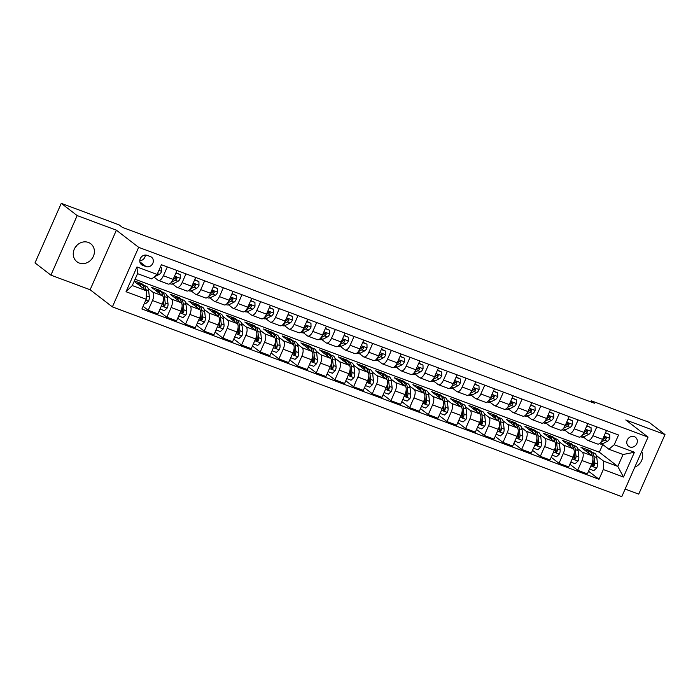<?xml version="1.0" encoding="UTF-8"?>
<svg xmlns="http://www.w3.org/2000/svg" width="700" height="700" viewBox="0 0 700 700"><rect width="100%" height="100%" fill="white"/><g stroke="black" fill="none" stroke-linecap="round" stroke-linejoin="round"><path stroke-width="1.05" d="M88.375 242.436A11.34 10.115 127.6 0 0 74.961 247.835A11.34 10.115 127.6 0 0 76.913 261.73A11.34 10.115 127.6 0 0 79.284 263.043A11.34 10.115 127.6 0 0 92.697 257.644A11.34 10.115 127.6 0 0 90.746 243.749A11.34 10.115 127.6 0 0 88.375 242.436M634.322 436.669A5.67 5.058 127.6 0 0 627.62 439.364A5.67 5.058 127.6 0 0 628.6 446.311A5.67 5.058 127.6 0 0 629.781 446.967A5.67 5.058 127.6 0 0 636.484 444.273A5.67 5.058 127.6 0 0 635.512 437.325A5.67 5.058 127.6 0 0 634.322 436.669M625.135 489.064L638.733 494.13L665 434.569L649.093 422.328L591.211 400.767L590.73 401.852M112.385 306.889L621.784 496.65L648.051 437.098L138.653 247.328L112.385 306.889L90.116 289.748L116.384 230.195L77.175 215.582L50.907 275.144L90.116 289.748M50.907 275.144L35 262.902L61.267 203.35L77.175 215.582M61.267 203.35L119.157 224.91L122.334 227.36L594.387 403.217L591.211 400.767M142.713 265.335L145.994 266.56A5.495 4.9 127.6 0 0 152.495 263.944A5.495 4.9 127.6 0 0 151.55 257.215A5.495 4.9 127.6 0 0 150.395 256.576L147.114 255.351A5.495 4.9 127.6 0 0 140.612 257.967A5.495 4.9 127.6 0 0 141.558 264.696A5.495 4.9 127.6 0 0 142.713 265.335L140.656 263.751M146.195 299.241L126.026 291.725L136.955 266.936L157.124 274.453L151.742 278.933L137.55 273.648L132.3 285.556L146.484 290.841L146.195 299.241L141.899 308.98L599.016 479.264L588.551 471.214M135.074 279.265L599.349 452.226L617.794 466.419L623.053 454.51L608.86 449.225L614.241 444.736L618.538 434.998L161.42 264.714L157.124 274.453M614.241 444.736L634.41 452.252L623.472 477.041L603.312 469.525L599.016 479.264M665 434.569L625.782 419.965L648.051 437.098M116.384 230.195L138.653 247.328M75.022 247.73A11.34 10.115 127.6 0 0 76.729 245.507M608.86 449.225L602.035 443.975M596.794 426.904L592.9 435.724A7.087 3.098 110.4 0 1 587.878 440.414A7.087 3.098 110.4 0 1 587.51 440.213L583.363 437.019M578.121 419.947L574.227 428.767A7.087 3.098 110.4 0 1 569.205 433.457A7.087 3.098 110.4 0 1 568.837 433.256L564.69 430.062M559.449 412.991L555.555 421.811A7.087 3.098 110.4 0 1 550.532 426.501A7.087 3.098 110.4 0 1 550.165 426.3L546.017 423.106M540.767 406.035L536.883 414.855A7.087 3.098 110.4 0 1 531.86 419.545A7.087 3.098 110.4 0 1 531.492 419.344L527.345 416.15M522.095 399.079L518.201 407.899A7.087 3.098 110.4 0 1 513.188 412.589A7.087 3.098 110.4 0 1 512.82 412.387L508.673 409.194M503.423 392.123L499.529 400.942A7.087 3.098 110.4 0 1 494.515 405.632A7.087 3.098 110.4 0 1 494.148 405.431L490 402.238M484.75 385.166L480.856 393.986A7.087 3.098 110.4 0 1 475.843 398.676A7.087 3.098 110.4 0 1 475.475 398.475L471.327 395.281M466.077 378.21L462.184 387.03A7.087 3.098 110.4 0 1 457.17 391.72A7.087 3.098 110.4 0 1 456.802 391.519L452.655 388.325M447.405 371.254L443.511 380.074A7.087 3.098 110.4 0 1 438.498 384.764A7.087 3.098 110.4 0 1 438.13 384.562L433.983 381.369M428.733 364.297L424.839 373.118A7.087 3.098 110.4 0 1 419.825 377.808A7.087 3.098 110.4 0 1 419.457 377.606L415.31 374.412M410.06 357.341L406.166 366.161A7.087 3.098 110.4 0 1 401.144 370.851A7.087 3.098 110.4 0 1 400.785 370.65L396.637 367.456M391.387 350.385L387.494 359.205A7.087 3.098 110.4 0 1 382.471 363.895A7.087 3.098 110.4 0 1 382.113 363.694L377.956 360.5M372.715 343.429L368.821 352.249A7.087 3.098 110.4 0 1 363.799 356.939A7.087 3.098 110.4 0 1 363.44 356.738L359.284 353.544M354.043 336.473L350.149 345.293A7.087 3.098 110.4 0 1 345.126 349.983A7.087 3.098 110.4 0 1 344.767 349.781L340.611 346.588M335.37 329.516L331.476 338.336A7.087 3.098 110.4 0 1 326.454 343.026A7.087 3.098 110.4 0 1 326.086 342.825L321.939 339.631M316.697 322.56L312.804 331.38A7.087 3.098 110.4 0 1 307.781 336.07A7.087 3.098 110.4 0 1 307.414 335.869L303.266 332.675M298.025 315.604L294.131 324.424A7.087 3.098 110.4 0 1 289.109 329.114A7.087 3.098 110.4 0 1 288.741 328.912L284.594 325.719M279.352 308.648L275.459 317.467A7.087 3.098 110.4 0 1 270.436 322.158A7.087 3.098 110.4 0 1 270.069 321.956L265.921 318.762M260.671 301.691L256.786 310.511A7.087 3.098 110.4 0 1 251.764 315.201A7.087 3.098 110.4 0 1 251.396 315L247.249 311.806M241.999 294.735L238.105 303.555A7.087 3.098 110.4 0 1 233.091 308.245A7.087 3.098 110.4 0 1 232.724 308.044L228.576 304.85M223.326 287.779L219.433 296.599A7.087 3.098 110.4 0 1 214.419 301.289A7.087 3.098 110.4 0 1 214.051 301.088L209.904 297.894M204.654 280.822L200.76 289.642A7.087 3.098 110.4 0 1 195.746 294.332A7.087 3.098 110.4 0 1 195.379 294.131L191.231 290.938M185.981 273.866L182.088 282.686A7.087 3.098 110.4 0 1 177.074 287.376A7.087 3.098 110.4 0 1 176.706 287.175L172.559 283.981M167.309 266.91L163.415 275.73A7.087 3.098 110.4 0 1 158.401 280.42A7.087 3.098 110.4 0 1 158.034 280.219L153.965 277.086M599.349 452.226L602.744 444.517M134.155 281.348L146.484 290.841M134.356 280.892L141.776 283.658L144.034 285.399M148.207 288.61L152.775 292.127A7.087 3.098 110.4 0 1 152.486 300.519L148.19 310.257L143.071 306.32M160.107 291.384L160.449 290.614L151.48 287.271L162.487 295.741A7.087 3.098 110.4 0 1 162.19 304.141L157.903 313.88L148.19 310.257M160.449 290.614L162.706 292.355M166.889 295.566L171.456 299.084A7.087 3.098 110.4 0 1 171.159 307.475L166.862 317.214L159.066 311.22M178.78 298.34L179.121 297.57L170.153 294.227L181.16 302.697A7.087 3.098 110.4 0 1 180.871 311.098L176.575 320.836L166.862 317.214M179.121 297.57L181.379 299.311M185.561 302.523L190.129 306.04A7.087 3.098 110.4 0 1 189.831 314.431L185.535 324.17L177.748 318.176M197.452 305.296L197.794 304.526L188.834 301.184L199.832 309.654A7.087 3.098 110.4 0 1 199.544 318.054L195.248 327.793L185.535 324.17M197.794 304.526L200.051 306.267M204.234 309.479L208.801 312.996A7.087 3.098 110.4 0 1 208.504 321.387L204.207 331.126L196.42 325.132M216.125 312.252L216.466 311.483L207.506 308.14L218.505 316.61A7.087 3.098 110.4 0 1 218.216 325.01L213.92 334.749L204.207 331.126M216.466 311.483L218.724 313.224M222.906 316.435L227.474 319.953A7.087 3.098 110.4 0 1 227.176 328.344L222.88 338.082L215.093 332.089M234.797 319.209L235.139 318.439L226.179 315.096L237.178 323.566A7.087 3.098 110.4 0 1 236.889 331.966L232.593 341.705L222.88 338.082M235.139 318.439L237.405 320.18M241.579 323.391L246.146 326.909A7.087 3.098 110.4 0 1 245.849 335.3L241.553 345.039L233.765 339.045M253.47 326.165L253.811 325.395L244.851 322.053L255.85 330.523A7.087 3.098 110.4 0 1 255.561 338.922L251.265 348.661L241.553 345.039M253.811 325.395L256.078 327.136M260.251 330.348L264.819 333.865A7.087 3.098 110.4 0 1 264.521 342.256L260.225 351.995L252.438 346.001M272.142 333.121L272.484 332.351L263.524 329.009L274.531 337.479A7.087 3.098 110.4 0 1 274.234 345.879L269.938 355.618L260.225 351.995M272.484 332.351L274.75 334.092M278.924 337.304L283.491 340.821A7.087 3.098 110.4 0 1 283.194 349.213L278.898 358.951L271.11 352.957M290.815 340.078L291.156 339.308L282.196 335.965L293.204 344.435A7.087 3.098 110.4 0 1 292.906 352.835L288.61 362.574L278.898 358.951M291.156 339.308L293.422 341.049M297.596 344.26L302.164 347.777A7.087 3.098 110.4 0 1 301.866 356.169L297.57 365.908L289.783 359.914M309.488 347.034L309.829 346.264L300.869 342.921L311.876 351.391A7.087 3.098 110.4 0 1 311.579 359.791L307.283 369.53L297.57 365.908M309.829 346.264L312.095 348.005M316.269 351.216L320.836 354.734A7.087 3.098 110.4 0 1 320.539 363.125L316.243 372.864L308.455 366.87M328.16 353.99L328.501 353.22L319.541 349.877L330.549 358.348A7.087 3.098 110.4 0 1 330.251 366.748L325.955 376.486L316.243 372.864M328.501 353.22L330.767 354.961M334.941 358.172L339.509 361.69A7.087 3.098 110.4 0 1 339.211 370.081L334.924 379.82L327.127 373.826M346.841 360.946L347.174 360.176L338.214 356.834L349.221 365.304A7.087 3.098 110.4 0 1 348.924 373.704L344.627 383.442L334.924 379.82M347.174 360.176L349.44 361.918M353.614 365.129L358.181 368.646A7.087 3.098 110.4 0 1 357.884 377.037L353.596 386.776L345.8 380.783M365.514 367.902L365.846 367.132L356.886 363.79L367.894 372.26A7.087 3.098 110.4 0 1 367.596 380.66L363.3 390.399L353.596 386.776M365.846 367.132L368.113 368.874M372.286 372.085L376.854 375.602A7.087 3.098 110.4 0 1 376.565 383.994L372.269 393.733L364.473 387.739M384.186 374.859L384.527 374.089L375.559 370.746L386.566 379.216A7.087 3.098 110.4 0 1 386.269 387.616L381.973 397.355L372.269 393.733M384.527 374.089L386.785 375.83M390.959 379.041L395.526 382.559A7.087 3.098 110.4 0 1 395.238 390.95L390.941 400.689L383.145 394.695M402.859 381.815L403.2 381.045L394.231 377.703L405.239 386.172A7.087 3.098 110.4 0 1 404.941 394.572L400.645 404.311L390.941 400.689M403.2 381.045L405.457 382.786M409.631 385.998L414.199 389.515A7.087 3.098 110.4 0 1 413.91 397.906L409.614 407.645L401.817 401.651M421.531 388.771L421.873 388.001L412.904 384.659L423.911 393.129A7.087 3.098 110.4 0 1 423.614 401.529L419.317 411.267L409.614 407.645M421.873 388.001L424.13 389.743M428.304 392.954L432.871 396.471A7.087 3.098 110.4 0 1 432.582 404.863L428.286 414.601L420.49 408.608M440.204 395.727L440.545 394.957L431.576 391.615L442.584 400.085A7.087 3.098 110.4 0 1 442.286 408.485L437.999 418.224L428.286 414.601M440.545 394.957L442.803 396.699M446.985 399.91L451.552 403.428A7.087 3.098 110.4 0 1 451.255 411.819L446.959 421.558L439.162 415.564M458.876 402.684L459.218 401.914L450.249 398.571L461.256 407.041A7.087 3.098 110.4 0 1 460.959 415.441L456.671 425.18L446.959 421.558M459.218 401.914L461.475 403.655M465.657 406.866L470.225 410.384A7.087 3.098 110.4 0 1 469.927 418.775L465.631 428.514L457.844 422.52M477.549 409.64L477.89 408.87L468.93 405.527L479.929 413.998A7.087 3.098 110.4 0 1 479.64 422.398L475.344 432.136L465.631 428.514M477.89 408.87L480.148 410.611M484.33 413.822L488.898 417.34A7.087 3.098 110.4 0 1 488.6 425.731L484.304 435.47L476.516 429.476M496.221 416.596L496.562 415.826L487.602 412.484L498.601 420.954A7.087 3.098 110.4 0 1 498.312 429.354L494.016 439.092L484.304 435.47M496.562 415.826L498.82 417.567M503.002 420.779L507.57 424.296A7.087 3.098 110.4 0 1 507.273 432.688L502.976 442.426L495.189 436.433M514.894 423.553L515.235 422.783L506.275 419.44L517.274 427.91A7.087 3.098 110.4 0 1 516.985 436.31L512.689 446.049L502.976 442.426M515.235 422.783L517.492 424.524M521.675 427.735L526.242 431.252A7.087 3.098 110.4 0 1 525.945 439.644L521.649 449.383L513.861 443.389M533.566 430.509L533.907 429.739L524.947 426.396L535.946 434.866A7.087 3.098 110.4 0 1 535.657 443.266L531.361 453.005L521.649 449.383M533.907 429.739L536.174 431.48M540.347 434.691L544.915 438.209A7.087 3.098 110.4 0 1 544.617 446.6L540.321 456.339L532.534 450.345M552.239 437.465L552.58 436.695L543.62 433.352L554.628 441.822A7.087 3.098 110.4 0 1 554.33 450.222L550.034 459.961L540.321 456.339M552.58 436.695L554.846 438.436M559.02 441.648L563.587 445.165A7.087 3.098 110.4 0 1 563.29 453.556L558.994 463.295L551.206 457.301M570.911 444.421L571.253 443.651L562.293 440.309L573.3 448.779A7.087 3.098 110.4 0 1 573.003 457.179L568.706 466.918L558.994 463.295M571.253 443.651L573.519 445.392M577.692 448.604L582.26 452.121A7.087 3.098 110.4 0 1 581.962 460.512L577.666 470.251L569.879 464.258M589.584 451.377L589.925 450.608L580.965 447.265L591.972 455.735A7.087 3.098 110.4 0 1 591.675 464.135L587.379 473.874L577.666 470.251M589.925 450.608L592.191 452.349M596.365 455.56L603.601 461.134L617.794 466.419L623.472 477.041M141.435 284.428L141.776 283.658M177.021 270.524L173.127 279.352A7.087 3.098 110.4 0 1 168.105 284.034L158.401 280.42M195.694 277.48L191.8 286.309A7.087 3.098 110.4 0 1 186.778 290.99L177.074 287.376M214.366 284.436L210.472 293.265A7.087 3.098 110.4 0 1 205.45 297.946L195.746 294.332M233.039 291.392L229.145 300.221A7.087 3.098 110.4 0 1 224.131 304.902L214.419 301.289M251.711 298.349L247.818 307.178A7.087 3.098 110.4 0 1 242.804 311.859L233.091 308.245M270.384 305.305L266.49 314.134A7.087 3.098 110.4 0 1 261.476 318.815L251.764 315.201M289.056 312.261L285.162 321.09A7.087 3.098 110.4 0 1 280.149 325.771L270.436 322.158M307.729 319.217L303.835 328.046A7.087 3.098 110.4 0 1 298.821 332.727L289.109 329.114M326.401 326.174L322.507 335.002A7.087 3.098 110.4 0 1 317.494 339.684L307.781 336.07M345.074 333.13L341.189 341.959A7.087 3.098 110.4 0 1 336.166 346.64L326.454 343.026M363.755 340.086L359.861 348.915A7.087 3.098 110.4 0 1 354.839 353.596L345.126 349.983M382.428 347.043L378.534 355.871A7.087 3.098 110.4 0 1 373.511 360.553L363.799 356.939M401.1 353.999L397.206 362.828A7.087 3.098 110.4 0 1 392.184 367.509L382.471 363.895M419.773 360.955L415.879 369.784A7.087 3.098 110.4 0 1 410.856 374.465L401.144 370.851M438.445 367.911L434.551 376.74A7.087 3.098 110.4 0 1 429.529 381.421L419.825 377.808M457.117 374.868L453.224 383.696A7.087 3.098 110.4 0 1 448.201 388.377L438.498 384.764M475.79 381.824L471.896 390.652A7.087 3.098 110.4 0 1 466.874 395.334L457.17 391.72M494.463 388.78L490.569 397.609A7.087 3.098 110.4 0 1 485.546 402.29L475.843 398.676M513.135 395.736L509.241 404.565A7.087 3.098 110.4 0 1 504.219 409.246L494.515 405.632M531.808 402.692L527.914 411.521A7.087 3.098 110.4 0 1 522.9 416.203L513.188 412.589M550.48 409.649L546.586 418.477A7.087 3.098 110.4 0 1 541.572 423.159L531.86 419.545M569.153 416.605L565.259 425.434A7.087 3.098 110.4 0 1 560.245 430.115L550.532 426.501M587.825 423.561L583.931 432.39A7.087 3.098 110.4 0 1 578.918 437.071L569.205 433.457M603.312 469.525L603.601 461.134M606.497 430.517L602.604 439.346A7.087 3.098 110.4 0 1 597.59 444.027L587.878 440.414M137.55 273.648L136.955 266.936M132.3 285.556L126.026 291.725M634.41 452.252L623.053 454.51M139.79 260.724A5.495 4.9 127.6 0 0 145.373 255.062M627.655 439.311A5.67 5.058 127.6 0 0 628.504 438.2M634.804 467.127A11.34 10.115 127.6 0 0 641.725 451.43M160.326 267.19L161.56 267.654L161.639 271.425A4.699 2.047 110.4 0 1 159.338 274.33L154.831 276.64A13.554 5.924 110.4 0 1 154.131 276.946M161.56 267.654L160.449 266.91M144.428 303.249L145.661 303.704L148.575 301.044A4.699 2.047 -69.6 0 0 149.345 296.975L148.654 290.658A13.554 5.924 -69.6 0 0 146.178 286.195L143.334 285.136A13.554 5.924 -69.6 0 0 142.38 284.97M140.963 286.598A13.554 5.924 -69.6 0 0 138.705 283.412A13.554 5.924 -69.6 0 0 136.798 283.386M145.906 290.395L145.819 289.599A13.554 5.924 -69.6 0 0 143.334 285.136M138.705 283.412L141.54 284.471A13.554 5.924 110.4 0 1 144.025 288.934L144.025 288.951M146.213 298.629A4.699 2.047 -69.6 0 0 146.51 295.916L146.361 294.534M175.928 273L180.232 274.61L180.311 278.381A4.699 2.047 110.4 0 1 178.01 281.286L173.504 283.596A13.554 5.924 110.4 0 1 170.643 283.955L169.907 283.675M180.232 274.61L176.05 272.72M171.535 282.091L175.175 280.227A4.699 2.047 -69.6 0 0 176.855 278.469L176.365 277.2L175.07 277.804A4.699 2.047 110.4 0 1 173.381 279.554L172.926 279.79M176.855 278.469L175.945 277.769A2.389 1.041 110.4 0 1 175.49 278.127L174.44 278.67M194.6 279.956L198.905 281.566L198.984 285.338A4.699 2.047 110.4 0 1 196.683 288.243L192.185 290.553A13.554 5.924 110.4 0 1 189.324 290.911L188.58 290.631M198.905 281.566L194.722 279.676M190.207 289.047L193.847 287.184A4.699 2.047 -69.6 0 0 195.536 285.425L195.037 284.156L193.742 284.76A4.699 2.047 110.4 0 1 192.054 286.51L191.599 286.746M195.536 285.425L194.617 284.725A2.389 1.041 110.4 0 1 194.162 285.084L193.112 285.626M213.273 286.912L217.577 288.523L217.656 292.294A4.699 2.047 110.4 0 1 215.355 295.199L210.857 297.509A13.554 5.924 110.4 0 1 207.996 297.868L207.252 297.588M217.577 288.523L213.395 286.632M208.88 296.004L212.52 294.14A4.699 2.047 -69.6 0 0 214.209 292.381L213.71 291.113L212.415 291.716A4.699 2.047 110.4 0 1 210.726 293.466L210.271 293.703M214.209 292.381L213.29 291.681A2.389 1.041 110.4 0 1 212.835 292.04L211.785 292.582M160.029 309.059L164.334 310.66L167.248 308A4.699 2.047 -69.6 0 0 168.026 303.931L167.326 297.614A13.554 5.924 -69.6 0 0 164.85 293.151L162.006 292.092A13.554 5.924 -69.6 0 0 161.053 291.926M159.635 293.554A13.554 5.924 -69.6 0 0 157.377 290.369A13.554 5.924 -69.6 0 0 155.47 290.342M163.24 300.834L163.389 302.199A4.699 2.047 110.4 0 1 163.065 305.007L163.713 306.39L164.859 305.672A4.699 2.047 -69.6 0 0 165.183 302.873L164.491 296.555A13.554 5.924 -69.6 0 0 162.006 292.092M157.377 290.369L160.221 291.428A13.554 5.924 110.4 0 1 162.697 295.89L162.697 295.942M163.433 299.477L163.957 304.273A2.389 1.041 110.4 0 1 163.949 304.973L164.859 305.672M178.701 316.015L183.006 317.616L185.92 314.956A4.699 2.047 -69.6 0 0 186.699 310.887L185.999 304.57A13.554 5.924 -69.6 0 0 183.523 300.108L180.679 299.049A13.554 5.924 -69.6 0 0 179.725 298.882M178.308 300.51A13.554 5.924 -69.6 0 0 176.05 297.325A13.554 5.924 -69.6 0 0 174.143 297.299M181.912 307.79L182.061 309.155A4.699 2.047 110.4 0 1 181.737 311.964L182.385 313.346L183.531 312.629A4.699 2.047 -69.6 0 0 183.855 309.829L183.164 303.511A13.554 5.924 -69.6 0 0 180.679 299.049M176.05 297.325L178.894 298.384A13.554 5.924 110.4 0 1 181.37 302.846L181.37 302.899M182.105 306.434L182.63 311.229A2.389 1.041 110.4 0 1 182.621 311.929L183.531 312.629M197.374 322.971L201.679 324.572L204.593 321.912A4.699 2.047 -69.6 0 0 205.371 317.844L204.671 311.526A13.554 5.924 -69.6 0 0 202.195 307.064L199.36 306.005A13.554 5.924 -69.6 0 0 198.398 305.839M196.989 307.466A13.554 5.924 -69.6 0 0 194.722 304.281A13.554 5.924 -69.6 0 0 192.815 304.255M200.585 314.746L200.734 316.111A4.699 2.047 110.4 0 1 200.419 318.92L201.058 320.303L202.204 319.585A4.699 2.047 -69.6 0 0 202.528 316.785L201.836 310.467A13.554 5.924 -69.6 0 0 199.36 306.005M194.722 304.281L197.566 305.34A13.554 5.924 110.4 0 1 200.043 309.803L200.051 309.855M200.778 313.39L201.303 318.185A2.389 1.041 110.4 0 1 201.294 318.885L202.204 319.585M231.945 293.869L236.25 295.479L236.329 299.25A4.699 2.047 110.4 0 1 234.027 302.155L229.53 304.465A13.554 5.924 110.4 0 1 226.669 304.824L225.925 304.544M236.25 295.479L232.068 293.589M227.553 302.96L231.193 301.096A4.699 2.047 -69.6 0 0 232.881 299.338L232.382 298.069L231.088 298.672A4.699 2.047 110.4 0 1 229.399 300.422L228.944 300.659M232.881 299.338L231.963 298.637A2.389 1.041 110.4 0 1 231.507 298.996L230.457 299.539M216.046 329.928L220.351 331.529L223.265 328.869A4.699 2.047 -69.6 0 0 224.044 324.8L223.344 318.483A13.554 5.924 -69.6 0 0 220.867 314.02L218.032 312.961A13.554 5.924 -69.6 0 0 217.07 312.795M215.661 314.422A13.554 5.924 -69.6 0 0 213.395 311.238A13.554 5.924 -69.6 0 0 211.487 311.211M219.258 321.703L219.406 323.067A4.699 2.047 110.4 0 1 219.091 325.876L219.73 327.259L220.876 326.541A4.699 2.047 -69.6 0 0 221.2 323.741L220.509 317.424A13.554 5.924 -69.6 0 0 218.032 312.961M213.395 311.238L216.239 312.296A13.554 5.924 110.4 0 1 218.715 316.759L218.724 316.811M219.45 320.346L219.975 325.141A2.389 1.041 110.4 0 1 219.966 325.841L220.876 326.541M250.618 300.825L254.931 302.435L255.001 306.206A4.699 2.047 110.4 0 1 252.7 309.111L248.203 311.421A13.554 5.924 110.4 0 1 245.341 311.78L244.598 311.5M254.931 302.435L250.74 300.545M246.225 309.916L249.865 308.053A4.699 2.047 -69.6 0 0 251.554 306.294L251.055 305.025L249.76 305.629A4.699 2.047 110.4 0 1 248.071 307.379L247.616 307.615M251.554 306.294L250.635 305.594A2.389 1.041 110.4 0 1 250.18 305.953L249.13 306.495M269.29 307.781L273.604 309.391L273.674 313.162A4.699 2.047 110.4 0 1 271.373 316.067L266.875 318.377A13.554 5.924 110.4 0 1 264.014 318.736L263.27 318.456M273.604 309.391L269.421 307.501M264.898 316.873L268.537 315.009A4.699 2.047 -69.6 0 0 270.226 313.25L269.727 311.981L268.433 312.585A4.699 2.047 110.4 0 1 266.744 314.335L266.289 314.571M270.226 313.25L269.308 312.55A2.389 1.041 110.4 0 1 268.852 312.909L267.803 313.451M287.963 314.738L292.276 316.348L292.346 320.119A4.699 2.047 110.4 0 1 290.045 323.024L285.547 325.334A13.554 5.924 110.4 0 1 282.686 325.692L281.942 325.412M292.276 316.348L288.094 314.457M283.57 323.829L287.21 321.965A4.699 2.047 -69.6 0 0 288.899 320.206L288.4 318.938L287.105 319.541A4.699 2.047 110.4 0 1 285.416 321.291L284.961 321.527M288.899 320.206L287.98 319.506A2.389 1.041 110.4 0 1 287.525 319.865L286.475 320.408M306.635 321.694L310.949 323.304L311.019 327.075A4.699 2.047 110.4 0 1 308.717 329.98L304.22 332.29A13.554 5.924 110.4 0 1 301.359 332.649L300.615 332.369M310.949 323.304L306.766 321.414M302.243 330.785L305.882 328.921A4.699 2.047 -69.6 0 0 307.571 327.162L307.081 325.894L305.777 326.498A4.699 2.047 110.4 0 1 304.089 328.248L303.634 328.484M307.571 327.162L306.652 326.463A2.389 1.041 110.4 0 1 306.197 326.821L305.148 327.364M325.316 328.65L329.621 330.26L329.691 334.031A4.699 2.047 110.4 0 1 327.399 336.936L322.892 339.246A13.554 5.924 110.4 0 1 320.031 339.605L319.287 339.325M329.621 330.26L325.439 328.37M320.915 337.741L324.555 335.877A4.699 2.047 -69.6 0 0 326.244 334.119L325.754 332.85L324.45 333.454A4.699 2.047 110.4 0 1 322.761 335.204L322.306 335.44M326.244 334.119L325.325 333.419A2.389 1.041 110.4 0 1 324.87 333.777L323.82 334.32M234.719 336.884L239.024 338.485L241.938 335.825A4.699 2.047 -69.6 0 0 242.716 331.756L242.016 325.439A13.554 5.924 -69.6 0 0 239.54 320.976L236.705 319.918A13.554 5.924 -69.6 0 0 235.743 319.751M234.334 321.379A13.554 5.924 -69.6 0 0 232.068 318.194A13.554 5.924 -69.6 0 0 230.16 318.168M237.93 328.659L238.088 330.024A4.699 2.047 110.4 0 1 237.764 332.832L238.402 334.215L239.557 333.498A4.699 2.047 -69.6 0 0 239.873 330.697L239.181 324.38A13.554 5.924 -69.6 0 0 236.705 319.918M232.068 318.194L234.911 319.252A13.554 5.924 110.4 0 1 237.388 323.715L237.396 323.767M238.123 327.303L238.648 332.098A2.389 1.041 110.4 0 1 238.639 332.797L239.557 333.498M253.391 343.84L257.696 345.441L260.61 342.781A4.699 2.047 -69.6 0 0 261.389 338.713L260.689 332.395A13.554 5.924 -69.6 0 0 258.213 327.933L255.377 326.874A13.554 5.924 -69.6 0 0 254.415 326.707M253.006 328.335A13.554 5.924 -69.6 0 0 250.74 325.15A13.554 5.924 -69.6 0 0 248.832 325.124M256.602 335.615L256.76 336.98A4.699 2.047 110.4 0 1 256.436 339.789L257.075 341.171L258.23 340.454A4.699 2.047 -69.6 0 0 258.545 337.654L257.854 331.336A13.554 5.924 -69.6 0 0 255.377 326.874M250.74 325.15L253.584 326.209A13.554 5.924 110.4 0 1 256.06 330.671L256.069 330.724M256.795 334.259L257.32 339.054A2.389 1.041 110.4 0 1 257.311 339.754L258.23 340.454M272.064 350.796L276.369 352.398L279.283 349.738A4.699 2.047 -69.6 0 0 280.061 345.669L279.361 339.351A13.554 5.924 -69.6 0 0 276.885 334.889L274.05 333.83A13.554 5.924 -69.6 0 0 273.088 333.664M271.679 335.291A13.554 5.924 -69.6 0 0 269.421 332.106A13.554 5.924 -69.6 0 0 267.505 332.08M275.275 342.571L275.433 343.936A4.699 2.047 110.4 0 1 275.109 346.745L275.748 348.127L276.902 347.41A4.699 2.047 -69.6 0 0 277.226 344.61L276.526 338.293A13.554 5.924 -69.6 0 0 274.05 333.83M269.421 332.106L272.256 333.165A13.554 5.924 110.4 0 1 274.733 337.627L274.741 337.68M275.467 341.215L276.001 346.01A2.389 1.041 110.4 0 1 275.984 346.71L276.902 347.41M290.736 357.752L295.041 359.354L297.955 356.694A4.699 2.047 -69.6 0 0 298.734 352.625L298.034 346.308A13.554 5.924 -69.6 0 0 295.558 341.845L292.723 340.786A13.554 5.924 -69.6 0 0 291.76 340.62M290.351 342.248A13.554 5.924 -69.6 0 0 288.094 339.062A13.554 5.924 -69.6 0 0 286.178 339.036M293.947 349.527L294.105 350.892A4.699 2.047 110.4 0 1 293.781 353.701L294.42 355.084L295.575 354.366A4.699 2.047 -69.6 0 0 295.899 351.566L295.199 345.249A13.554 5.924 -69.6 0 0 292.723 340.786M288.094 339.062L290.929 340.121A13.554 5.924 110.4 0 1 293.405 344.584L293.414 344.636M294.14 348.171L294.674 352.966A2.389 1.041 110.4 0 1 294.656 353.666L295.575 354.366M309.409 364.709L313.714 366.31L316.627 363.65A4.699 2.047 -69.6 0 0 317.406 359.581L316.706 353.264A13.554 5.924 -69.6 0 0 314.23 348.801L311.395 347.743A13.554 5.924 -69.6 0 0 310.433 347.576M309.024 349.204A13.554 5.924 -69.6 0 0 306.766 346.019A13.554 5.924 -69.6 0 0 304.85 345.993M312.629 356.484L312.777 357.849A4.699 2.047 110.4 0 1 312.454 360.658L313.092 362.04L314.248 361.322A4.699 2.047 -69.6 0 0 314.571 358.523L313.871 352.205A13.554 5.924 -69.6 0 0 311.395 347.743M306.766 346.019L309.601 347.078A13.554 5.924 110.4 0 1 312.078 351.54L312.086 351.592M312.812 355.127L313.346 359.922A2.389 1.041 110.4 0 1 313.329 360.623L314.248 361.322M343.989 335.606L348.294 337.216L348.364 340.988A4.699 2.047 110.4 0 1 346.071 343.892L341.565 346.203A13.554 5.924 110.4 0 1 338.704 346.561L337.969 346.281M348.294 337.216L344.111 335.326M339.588 344.697L343.227 342.834A4.699 2.047 -69.6 0 0 344.916 341.075L344.426 339.806L343.123 340.41A4.699 2.047 110.4 0 1 341.434 342.16L340.979 342.396M344.916 341.075L343.998 340.375A2.389 1.041 110.4 0 1 343.551 340.734L342.493 341.276M328.081 371.665L332.386 373.266L335.3 370.606A4.699 2.047 -69.6 0 0 336.079 366.537L335.387 360.22A13.554 5.924 -69.6 0 0 332.902 355.757L330.067 354.699A13.554 5.924 -69.6 0 0 329.105 354.533M327.696 356.16A13.554 5.924 -69.6 0 0 325.439 352.975A13.554 5.924 -69.6 0 0 323.523 352.949M331.301 363.44L331.45 364.805A4.699 2.047 110.4 0 1 331.126 367.614L331.765 368.996L332.92 368.279A4.699 2.047 -69.6 0 0 333.244 365.479L332.544 359.161A13.554 5.924 -69.6 0 0 330.067 354.699M325.439 352.975L328.274 354.034A13.554 5.924 110.4 0 1 330.75 358.496L330.759 358.549M331.485 362.084L332.019 366.879A2.389 1.041 110.4 0 1 332.001 367.579L332.92 368.279M362.661 342.562L366.966 344.172L367.036 347.944A4.699 2.047 110.4 0 1 364.744 350.849L360.238 353.159A13.554 5.924 110.4 0 1 357.376 353.517L356.641 353.238M366.966 344.172L362.784 342.283M358.269 351.654L361.9 349.79A4.699 2.047 -69.6 0 0 363.589 348.031L363.099 346.762L361.795 347.366A4.699 2.047 110.4 0 1 360.106 349.116L359.66 349.352M363.589 348.031L362.679 347.331A2.389 1.041 110.4 0 1 362.224 347.69L361.165 348.233M346.754 378.621L351.059 380.223L353.973 377.562A4.699 2.047 -69.6 0 0 354.751 373.494L354.06 367.176A13.554 5.924 -69.6 0 0 351.575 362.714L348.74 361.655A13.554 5.924 -69.6 0 0 347.777 361.489M346.369 363.116A13.554 5.924 -69.6 0 0 344.111 359.931A13.554 5.924 -69.6 0 0 342.204 359.905M349.974 370.396L350.123 371.761A4.699 2.047 110.4 0 1 349.799 374.57L350.438 375.953L351.592 375.235A4.699 2.047 -69.6 0 0 351.916 372.435L351.216 366.118A13.554 5.924 -69.6 0 0 348.74 361.655M344.111 359.931L346.946 360.99A13.554 5.924 110.4 0 1 349.422 365.453L349.431 365.505M350.158 369.04L350.691 373.835A2.389 1.041 110.4 0 1 350.674 374.535L351.592 375.235M381.334 349.519L385.639 351.129L385.709 354.9A4.699 2.047 110.4 0 1 383.416 357.805L378.91 360.115A13.554 5.924 110.4 0 1 376.049 360.474L375.314 360.194M385.639 351.129L381.456 349.239M376.941 358.61L380.572 356.746A4.699 2.047 -69.6 0 0 382.261 354.988L381.771 353.719L380.467 354.322A4.699 2.047 110.4 0 1 378.779 356.072L378.332 356.309M382.261 354.988L381.351 354.287A2.389 1.041 110.4 0 1 380.896 354.646L379.838 355.189M365.426 385.578L369.74 387.179L372.645 384.519A4.699 2.047 -69.6 0 0 373.424 380.45L372.733 374.132A13.554 5.924 -69.6 0 0 370.248 369.67L367.412 368.611A13.554 5.924 -69.6 0 0 366.459 368.445M365.041 370.072A13.554 5.924 -69.6 0 0 362.784 366.887A13.554 5.924 -69.6 0 0 360.876 366.861M368.646 377.352L368.795 378.717A4.699 2.047 110.4 0 1 368.471 381.526L369.11 382.909L370.265 382.191A4.699 2.047 -69.6 0 0 370.589 379.391L369.889 373.074A13.554 5.924 -69.6 0 0 367.412 368.611M362.784 366.887L365.619 367.946A13.554 5.924 110.4 0 1 368.095 372.409L368.104 372.461M368.83 375.996L369.364 380.791A2.389 1.041 110.4 0 1 369.346 381.491L370.265 382.191M400.006 356.475L404.311 358.085L404.381 361.856A4.699 2.047 110.4 0 1 402.089 364.761L397.582 367.071A13.554 5.924 110.4 0 1 394.721 367.43L393.986 367.15M404.311 358.085L400.129 356.195M395.614 365.566L399.245 363.703A4.699 2.047 -69.6 0 0 400.934 361.944L400.444 360.675L399.14 361.279A4.699 2.047 110.4 0 1 397.46 363.029L397.005 363.265M400.934 361.944L400.024 361.244A2.389 1.041 110.4 0 1 399.569 361.602L398.51 362.145M384.099 392.534L388.412 394.135L391.326 391.475A4.699 2.047 -69.6 0 0 392.096 387.406L391.405 381.089A13.554 5.924 -69.6 0 0 388.929 376.626L386.085 375.567A13.554 5.924 -69.6 0 0 385.131 375.401M383.714 377.029A13.554 5.924 -69.6 0 0 381.456 373.844A13.554 5.924 -69.6 0 0 379.549 373.817M387.319 384.309L387.467 385.674A4.699 2.047 110.4 0 1 387.144 388.483L387.783 389.865L388.938 389.148A4.699 2.047 -69.6 0 0 389.261 386.348L388.561 380.03A13.554 5.924 -69.6 0 0 386.085 375.567M381.456 373.844L384.291 374.902A13.554 5.924 110.4 0 1 386.776 379.365L386.776 379.418M387.502 382.953L388.036 387.748A2.389 1.041 110.4 0 1 388.019 388.447L388.938 389.148M418.679 363.431L422.984 365.041L423.062 368.812A4.699 2.047 110.4 0 1 420.761 371.717L416.255 374.027A13.554 5.924 110.4 0 1 413.394 374.386L412.659 374.106M422.984 365.041L418.801 363.151M414.286 372.523L417.918 370.659A4.699 2.047 -69.6 0 0 419.606 368.9L419.116 367.631L417.812 368.235A4.699 2.047 110.4 0 1 416.132 369.985L415.678 370.221M419.606 368.9L418.696 368.2A2.389 1.041 110.4 0 1 418.241 368.559L417.183 369.101M402.771 399.49L407.085 401.091L409.999 398.431A4.699 2.047 -69.6 0 0 410.769 394.363L410.078 388.045A13.554 5.924 -69.6 0 0 407.601 383.582L404.757 382.524A13.554 5.924 -69.6 0 0 403.804 382.358M402.386 383.985A13.554 5.924 -69.6 0 0 400.129 380.8A13.554 5.924 -69.6 0 0 398.221 380.774M405.991 391.265L406.14 392.63A4.699 2.047 110.4 0 1 405.816 395.439L406.455 396.821L407.61 396.104A4.699 2.047 -69.6 0 0 407.934 393.304L407.234 386.986A13.554 5.924 -69.6 0 0 404.757 382.524M400.129 380.8L402.964 381.859A13.554 5.924 110.4 0 1 405.449 386.321L405.449 386.374M406.184 389.909L406.709 394.704A2.389 1.041 110.4 0 1 406.7 395.404L407.61 396.104M437.351 370.387L441.656 371.998L441.735 375.769A4.699 2.047 110.4 0 1 439.434 378.674L434.928 380.984A13.554 5.924 110.4 0 1 432.066 381.342L431.331 381.062M441.656 371.998L437.474 370.108M432.959 379.479L436.599 377.615A4.699 2.047 -69.6 0 0 438.279 375.856L437.789 374.588L436.494 375.191A4.699 2.047 110.4 0 1 434.805 376.941L434.35 377.178M438.279 375.856L437.369 375.156A2.389 1.041 110.4 0 1 436.914 375.515L435.855 376.058M421.444 406.446L425.757 408.047L428.671 405.387A4.699 2.047 -69.6 0 0 429.441 401.319L428.75 395.001A13.554 5.924 -69.6 0 0 426.274 390.539L423.43 389.48A13.554 5.924 -69.6 0 0 422.476 389.314M421.059 390.941A13.554 5.924 -69.6 0 0 418.801 387.756A13.554 5.924 -69.6 0 0 416.894 387.73M424.664 398.221L424.812 399.586A4.699 2.047 110.4 0 1 424.489 402.395L425.136 403.777L426.283 403.06A4.699 2.047 -69.6 0 0 426.606 400.26L425.915 393.942A13.554 5.924 -69.6 0 0 423.43 389.48M418.801 387.756L421.636 388.815A13.554 5.924 110.4 0 1 424.121 393.277L424.121 393.33M424.856 396.865L425.381 401.66A2.389 1.041 110.4 0 1 425.373 402.36L426.283 403.06M456.024 377.344L460.329 378.954L460.407 382.725A4.699 2.047 110.4 0 1 458.106 385.63L453.6 387.94A13.554 5.924 110.4 0 1 450.739 388.299L450.004 388.019M460.329 378.954L456.146 377.064M451.631 386.435L455.271 384.571A4.699 2.047 -69.6 0 0 456.951 382.812L456.461 381.544L455.166 382.148A4.699 2.047 110.4 0 1 453.477 383.898L453.023 384.134M456.951 382.812L456.041 382.113A2.389 1.041 110.4 0 1 455.586 382.471L454.528 383.014M474.696 384.3L479.001 385.91L479.08 389.681A4.699 2.047 110.4 0 1 476.779 392.586L472.273 394.896A13.554 5.924 110.4 0 1 469.42 395.255L468.676 394.975M479.001 385.91L474.819 384.02M470.304 393.391L473.944 391.527A4.699 2.047 -69.6 0 0 475.633 389.769L475.134 388.5L473.839 389.104A4.699 2.047 110.4 0 1 472.15 390.854L471.695 391.09M475.633 389.769L474.714 389.069A2.389 1.041 110.4 0 1 474.259 389.428L473.209 389.97M493.369 391.256L497.674 392.866L497.752 396.637A4.699 2.047 110.4 0 1 495.451 399.543L490.954 401.852A13.554 5.924 110.4 0 1 488.093 402.211L487.349 401.931M497.674 392.866L493.491 390.976M488.976 400.348L492.616 398.484A4.699 2.047 -69.6 0 0 494.305 396.725L493.806 395.456L492.511 396.06A4.699 2.047 110.4 0 1 490.823 397.81L490.367 398.046M494.305 396.725L493.386 396.025A2.389 1.041 110.4 0 1 492.931 396.384L491.881 396.926M512.041 398.213L516.346 399.822L516.425 403.594A4.699 2.047 110.4 0 1 514.124 406.499L509.626 408.809A13.554 5.924 110.4 0 1 506.765 409.168L506.021 408.887M516.346 399.822L512.164 397.933M507.649 407.304L511.289 405.44A4.699 2.047 -69.6 0 0 512.977 403.681L512.479 402.412L511.184 403.016A4.699 2.047 110.4 0 1 509.495 404.766L509.04 405.002M512.977 403.681L512.059 402.981A2.389 1.041 110.4 0 1 511.604 403.34L510.554 403.882M530.714 405.169L535.019 406.779L535.097 410.55A4.699 2.047 110.4 0 1 532.796 413.455L528.299 415.765A13.554 5.924 110.4 0 1 525.438 416.124L524.694 415.844M535.019 406.779L530.836 404.889M526.321 414.26L529.961 412.396A4.699 2.047 -69.6 0 0 531.65 410.637L531.151 409.369L529.856 409.973A4.699 2.047 110.4 0 1 528.168 411.723L527.712 411.959M531.65 410.637L530.731 409.938A2.389 1.041 110.4 0 1 530.276 410.296L529.226 410.839M549.386 412.125L553.7 413.735L553.77 417.506A4.699 2.047 110.4 0 1 551.469 420.411L546.971 422.721A13.554 5.924 110.4 0 1 544.11 423.08L543.366 422.8M553.7 413.735L549.517 411.845M544.994 421.216L548.634 419.352A4.699 2.047 -69.6 0 0 550.322 417.594L549.824 416.325L548.529 416.929A4.699 2.047 110.4 0 1 546.84 418.679L546.385 418.915M550.322 417.594L549.404 416.894A2.389 1.041 110.4 0 1 548.949 417.252L547.899 417.795M568.059 419.081L572.372 420.691L572.442 424.463A4.699 2.047 110.4 0 1 570.141 427.368L565.644 429.678A13.554 5.924 110.4 0 1 562.782 430.036L562.039 429.756M572.372 420.691L568.19 418.801M563.666 428.172L567.306 426.309A4.699 2.047 -69.6 0 0 568.995 424.55L568.496 423.281L567.201 423.885A4.699 2.047 110.4 0 1 565.512 425.635L565.058 425.871M568.995 424.55L568.076 423.85A2.389 1.041 110.4 0 1 567.621 424.209L566.571 424.751M586.731 426.037L591.045 427.648L591.115 431.419A4.699 2.047 110.4 0 1 588.814 434.324L584.316 436.634A13.554 5.924 110.4 0 1 581.455 436.993L580.711 436.713M591.045 427.648L586.863 425.757M582.339 435.129L585.979 433.265A4.699 2.047 -69.6 0 0 587.668 431.506L587.178 430.238L585.874 430.841A4.699 2.047 110.4 0 1 584.185 432.591L583.73 432.828M587.668 431.506L586.749 430.806A2.389 1.041 110.4 0 1 586.294 431.165L585.244 431.707M605.404 432.994L609.718 434.604L609.788 438.375A4.699 2.047 110.4 0 1 607.495 441.28L602.989 443.59A13.554 5.924 110.4 0 1 600.128 443.949L599.384 443.669M609.718 434.604L605.535 432.714M601.011 442.085L604.651 440.221A4.699 2.047 -69.6 0 0 606.34 438.463L605.85 437.194L604.546 437.797A4.699 2.047 110.4 0 1 602.858 439.547L602.403 439.784M606.34 438.463L605.421 437.762A2.389 1.041 110.4 0 1 604.966 438.121L603.916 438.664M440.125 413.402L444.43 415.004L447.344 412.344A4.699 2.047 -69.6 0 0 448.123 408.275L447.422 401.957A13.554 5.924 -69.6 0 0 444.946 397.495L442.102 396.436A13.554 5.924 -69.6 0 0 441.149 396.27M439.731 397.898A13.554 5.924 -69.6 0 0 437.474 394.713A13.554 5.924 -69.6 0 0 435.566 394.686M443.336 405.178L443.485 406.543A4.699 2.047 110.4 0 1 443.161 409.351L443.809 410.734L444.955 410.016A4.699 2.047 -69.6 0 0 445.279 407.216L444.588 400.899A13.554 5.924 -69.6 0 0 442.102 396.436M437.474 394.713L440.309 395.771A13.554 5.924 110.4 0 1 442.794 400.234L442.794 400.286M443.529 403.821L444.054 408.616A2.389 1.041 110.4 0 1 444.045 409.316L444.955 410.016M458.798 420.359L463.102 421.96L466.016 419.3A4.699 2.047 -69.6 0 0 466.795 415.231L466.095 408.914A13.554 5.924 -69.6 0 0 463.619 404.451L460.775 403.392A13.554 5.924 -69.6 0 0 459.821 403.226M458.404 404.854A13.554 5.924 -69.6 0 0 456.146 401.669A13.554 5.924 -69.6 0 0 454.239 401.642M462.009 412.134L462.157 413.499A4.699 2.047 110.4 0 1 461.834 416.308L462.481 417.69L463.627 416.973A4.699 2.047 -69.6 0 0 463.951 414.172L463.26 407.855A13.554 5.924 -69.6 0 0 460.775 403.392M456.146 401.669L458.99 402.727A13.554 5.924 110.4 0 1 461.466 407.19L461.466 407.243M462.201 410.777L462.726 415.572A2.389 1.041 110.4 0 1 462.718 416.273L463.627 416.973M477.47 427.315L481.775 428.916L484.689 426.256A4.699 2.047 -69.6 0 0 485.468 422.188L484.767 415.87A13.554 5.924 -69.6 0 0 482.291 411.408L479.448 410.349A13.554 5.924 -69.6 0 0 478.494 410.183M477.085 411.81A13.554 5.924 -69.6 0 0 474.819 408.625A13.554 5.924 -69.6 0 0 472.911 408.599M480.681 419.09L480.83 420.455A4.699 2.047 110.4 0 1 480.515 423.264L481.154 424.646L482.3 423.929A4.699 2.047 -69.6 0 0 482.624 421.129L481.933 414.811A13.554 5.924 -69.6 0 0 479.448 410.349M474.819 408.625L477.662 409.684A13.554 5.924 110.4 0 1 480.139 414.146L480.139 414.199M480.874 417.734L481.399 422.529A2.389 1.041 110.4 0 1 481.39 423.229L482.3 423.929M496.142 434.271L500.448 435.873L503.361 433.213A4.699 2.047 -69.6 0 0 504.14 429.144L503.44 422.826A13.554 5.924 -69.6 0 0 500.964 418.364L498.129 417.305A13.554 5.924 -69.6 0 0 497.166 417.139M495.758 418.766A13.554 5.924 -69.6 0 0 493.491 415.581A13.554 5.924 -69.6 0 0 491.584 415.555M499.354 426.046L499.502 427.411A4.699 2.047 110.4 0 1 499.188 430.22L499.826 431.602L500.972 430.885A4.699 2.047 -69.6 0 0 501.296 428.085L500.605 421.767A13.554 5.924 -69.6 0 0 498.129 417.305M493.491 415.581L496.335 416.64A13.554 5.924 110.4 0 1 498.811 421.102L498.82 421.155M499.546 424.69L500.071 429.485A2.389 1.041 110.4 0 1 500.062 430.185L500.972 430.885M514.815 441.227L519.12 442.829L522.034 440.169A4.699 2.047 -69.6 0 0 522.812 436.1L522.113 429.783A13.554 5.924 -69.6 0 0 519.636 425.32L516.801 424.261A13.554 5.924 -69.6 0 0 515.839 424.095M514.43 425.723A13.554 5.924 -69.6 0 0 512.164 422.537A13.554 5.924 -69.6 0 0 510.256 422.511M518.026 433.002L518.184 434.368A4.699 2.047 110.4 0 1 517.86 437.176L518.499 438.559L519.654 437.841A4.699 2.047 -69.6 0 0 519.969 435.041L519.278 428.724A13.554 5.924 -69.6 0 0 516.801 424.261M512.164 422.537L515.008 423.596A13.554 5.924 110.4 0 1 517.484 428.059L517.492 428.111M518.219 431.646L518.744 436.441A2.389 1.041 110.4 0 1 518.735 437.141L519.654 437.841M533.488 448.184L537.793 449.785L540.706 447.125A4.699 2.047 -69.6 0 0 541.485 443.056L540.785 436.739A13.554 5.924 -69.6 0 0 538.309 432.276L535.474 431.217A13.554 5.924 -69.6 0 0 534.511 431.051M533.102 432.679A13.554 5.924 -69.6 0 0 530.836 429.494A13.554 5.924 -69.6 0 0 528.929 429.467M536.699 439.959L536.856 441.324A4.699 2.047 110.4 0 1 536.532 444.132L537.171 445.515L538.326 444.797A4.699 2.047 -69.6 0 0 538.641 441.998L537.95 435.68A13.554 5.924 -69.6 0 0 535.474 431.217M530.836 429.494L533.68 430.553A13.554 5.924 110.4 0 1 536.156 435.015L536.165 435.067M536.891 438.602L537.416 443.398A2.389 1.041 110.4 0 1 537.407 444.098L538.326 444.797M552.16 455.14L556.465 456.741L559.379 454.081A4.699 2.047 -69.6 0 0 560.157 450.012L559.457 443.695A13.554 5.924 -69.6 0 0 556.981 439.233L554.146 438.174A13.554 5.924 -69.6 0 0 553.184 438.007M551.775 439.635A13.554 5.924 -69.6 0 0 549.517 436.45A13.554 5.924 -69.6 0 0 547.601 436.424M555.371 446.915L555.529 448.28A4.699 2.047 110.4 0 1 555.205 451.089L555.844 452.471L556.999 451.754A4.699 2.047 -69.6 0 0 557.322 448.954L556.622 442.636A13.554 5.924 -69.6 0 0 554.146 438.174M549.517 436.45L552.352 437.509A13.554 5.924 110.4 0 1 554.829 441.971L554.837 442.024M555.564 445.559L556.097 450.354A2.389 1.041 110.4 0 1 556.08 451.054L556.999 451.754M570.832 462.096L575.137 463.698L578.051 461.037A4.699 2.047 -69.6 0 0 578.83 456.969L578.13 450.651A13.554 5.924 -69.6 0 0 575.654 446.189L572.819 445.13A13.554 5.924 -69.6 0 0 571.856 444.964M570.447 446.591A13.554 5.924 -69.6 0 0 568.19 443.406A13.554 5.924 -69.6 0 0 566.274 443.38M574.044 453.871L574.201 455.236A4.699 2.047 110.4 0 1 573.878 458.045L574.516 459.427L575.671 458.71A4.699 2.047 -69.6 0 0 575.995 455.91L575.295 449.593A13.554 5.924 -69.6 0 0 572.819 445.13M568.19 443.406L571.025 444.465A13.554 5.924 110.4 0 1 573.501 448.927L573.51 448.98M574.236 452.515L574.77 457.31A2.389 1.041 110.4 0 1 574.753 458.01L575.671 458.71M589.505 469.052L593.81 470.654L596.724 467.994A4.699 2.047 -69.6 0 0 597.503 463.925L596.803 457.608A13.554 5.924 -69.6 0 0 594.326 453.145L591.491 452.086A13.554 5.924 -69.6 0 0 590.529 451.92M589.12 453.548A13.554 5.924 -69.6 0 0 586.863 450.363A13.554 5.924 -69.6 0 0 584.946 450.336M592.725 460.827L592.874 462.192A4.699 2.047 110.4 0 1 592.55 465.001L593.189 466.384L594.344 465.666A4.699 2.047 -69.6 0 0 594.668 462.866L593.968 456.549A13.554 5.924 -69.6 0 0 591.491 452.086M586.863 450.363L589.697 451.421A13.554 5.924 110.4 0 1 592.174 455.884L592.183 455.936M592.909 459.471L593.442 464.266A2.389 1.041 110.4 0 1 593.425 464.966L594.344 465.666M162.487 295.741L152.775 292.127M181.16 302.697L171.456 299.084M199.832 309.654L190.129 306.04M218.505 316.61L208.801 312.996M237.178 323.566L227.474 319.953M255.85 330.523L246.146 326.909M274.531 337.479L264.819 333.865M293.204 344.435L283.491 340.821M311.876 351.391L302.164 347.777M330.549 358.348L320.836 354.734M349.221 365.304L339.509 361.69M367.894 372.26L358.181 368.646M386.566 379.216L376.854 375.602M405.239 386.172L395.526 382.559M423.911 393.129L414.199 389.515M442.584 400.085L432.871 396.471M461.256 407.041L451.552 403.428M479.929 413.998L470.225 410.384M498.601 420.954L488.898 417.34M517.274 427.91L507.57 424.296M535.946 434.866L526.242 431.252M554.628 441.822L544.915 438.209M573.3 448.779L563.587 445.165M591.972 455.735L582.26 452.121M162.19 304.141L152.486 300.519M173.127 279.352L163.415 275.73M191.8 286.309L182.088 282.686M180.871 311.098L171.159 307.475M210.472 293.265L200.76 289.642M199.544 318.054L189.831 314.431M229.145 300.221L219.433 296.599M218.216 325.01L208.504 321.387M247.818 307.178L238.105 303.555M236.889 331.966L227.176 328.344M266.49 314.134L256.786 310.511M255.561 338.922L245.849 335.3M285.162 321.09L275.459 317.467M274.234 345.879L264.521 342.256M303.835 328.046L294.131 324.424M292.906 352.835L283.194 349.213M322.507 335.002L312.804 331.38M311.579 359.791L301.866 356.169M341.189 341.959L331.476 338.336M330.251 366.748L320.539 363.125M359.861 348.915L350.149 345.293M348.924 373.704L339.211 370.081M378.534 355.871L368.821 352.249M367.596 380.66L357.884 377.037M397.206 362.828L387.494 359.205M386.269 387.616L376.565 383.994M415.879 369.784L406.166 366.161M404.941 394.572L395.238 390.95M434.551 376.74L424.839 373.118M423.614 401.529L413.91 397.906M453.224 383.696L443.511 380.074M442.286 408.485L432.582 404.863M471.896 390.652L462.184 387.03M460.959 415.441L451.255 411.819M490.569 397.609L480.856 393.986M479.64 422.398L469.927 418.775M509.241 404.565L499.529 400.942M498.312 429.354L488.6 425.731M527.914 411.521L518.201 407.899M516.985 436.31L507.273 432.688M546.586 418.477L536.883 414.855M535.657 443.266L525.945 439.644M565.259 425.434L555.555 421.811M554.33 450.222L544.617 446.6M583.931 432.39L574.227 428.767M573.003 457.179L563.29 453.556M602.604 439.346L592.9 435.724M591.675 464.135L581.962 460.512M139.86 261.835L145.994 266.56M161.63 271.329L158.944 270.331M159.338 274.33L157.482 273.639M145.81 300.108L148.496 301.114M145.819 289.599L148.654 290.658M146.51 295.916L149.345 296.975M180.303 278.285L174.545 276.141M173.504 283.596L171.045 282.678M178.01 281.286L175.175 280.227M198.984 285.241L193.218 283.098M192.185 290.553L189.718 289.634M196.683 288.243L193.847 287.184M217.656 292.197L211.89 290.054M210.857 297.509L208.39 296.59M215.355 295.199L212.52 294.14M161.411 305.918L167.169 308.07M164.491 296.555L167.326 297.614M165.183 302.873L168.026 303.931M162.951 302.041L163.389 302.199M180.084 312.874L185.85 315.026M183.164 303.511L185.999 304.57M183.855 309.829L186.699 310.887M181.624 308.998L182.061 309.155M198.756 319.83L204.523 321.983M201.836 310.467L204.671 311.526M202.528 316.785L205.371 317.844M200.296 315.954L200.734 316.111M236.329 299.154L230.562 297.01M229.53 304.465L227.062 303.546M234.027 302.155L231.193 301.096M217.429 326.786L223.195 328.939M220.509 317.424L223.344 318.483M221.2 323.741L224.044 324.8M218.969 322.91L219.406 323.067M255.001 306.11L249.235 303.966M248.203 311.421L245.735 310.502M252.7 309.111L249.865 308.053M273.674 313.066L267.908 310.922M266.875 318.377L264.416 317.459M271.373 316.067L268.537 315.009M292.346 320.023L286.58 317.879M285.547 325.334L283.089 324.415M290.045 323.024L287.21 321.965M311.019 326.979L305.252 324.835M304.22 332.29L301.761 331.371M308.717 329.98L305.882 328.921M329.691 333.935L323.925 331.791M322.892 339.246L320.434 338.328M327.399 336.936L324.555 335.877M236.101 333.743L241.868 335.895M239.181 324.38L242.016 325.439M239.873 330.697L242.716 331.756M237.641 329.866L238.088 330.024M254.774 340.699L260.54 342.851M257.854 331.336L260.689 332.395M258.545 337.654L261.389 338.713M256.314 336.822L256.76 336.98M273.446 347.655L279.213 349.808M276.526 338.293L279.361 339.351M277.226 344.61L280.061 345.669M274.986 343.779L275.433 343.936M292.119 354.611L297.885 356.764M295.199 345.249L298.034 346.308M295.899 351.566L298.734 352.625M293.659 350.735L294.105 350.892M310.791 361.567L316.558 363.72M313.871 352.205L316.706 353.264M314.571 358.523L317.406 359.581M312.34 357.691L312.777 357.849M348.364 340.891L342.598 338.748M341.565 346.203L339.106 345.284M346.071 343.892L343.227 342.834M329.464 368.524L335.23 370.676M332.544 359.161L335.387 360.22M333.244 365.479L336.079 366.537M331.012 364.648L331.45 364.805M367.036 347.848L361.27 345.704M360.238 353.159L357.779 352.24M364.744 350.849L361.9 349.79M348.136 375.48L353.902 377.632M351.216 366.118L354.06 367.176M351.916 372.435L354.751 373.494M349.685 371.604L350.123 371.761M385.709 354.804L379.942 352.66M378.91 360.115L376.451 359.196M383.416 357.805L380.572 356.746M366.809 382.436L372.575 384.589M369.889 373.074L372.733 374.132M370.589 379.391L373.424 380.45M368.358 378.56L368.795 378.717M404.381 361.76L398.624 359.616M397.582 367.071L395.124 366.152M402.089 364.761L399.245 363.703M385.49 389.392L391.248 391.545M388.561 380.03L391.405 381.089M389.261 386.348L392.096 387.406M387.03 385.516L387.467 385.674M423.054 368.716L417.296 366.572M416.255 374.027L413.796 373.109M420.761 371.717L417.918 370.659M404.162 396.349L409.92 398.501M407.234 386.986L410.078 388.045M407.934 393.304L410.769 394.363M405.703 392.473L406.14 392.63M441.726 375.672L435.969 373.529M434.928 380.984L432.469 380.065M439.434 378.674L436.599 377.615M422.835 403.305L428.592 405.457M425.915 393.942L428.75 395.001M426.606 400.26L429.441 401.319M424.375 399.429L424.812 399.586M460.399 382.629L454.641 380.485M453.6 387.94L451.141 387.021M458.106 385.63L455.271 384.571M479.08 389.585L473.314 387.441M472.273 394.896L469.814 393.977M476.779 392.586L473.944 391.527M497.752 396.541L491.986 394.398M490.954 401.852L488.486 400.934M495.451 399.543L492.616 398.484M516.425 403.498L510.659 401.354M509.626 408.809L507.159 407.89M514.124 406.499L511.289 405.44M535.097 410.454L529.331 408.31M528.299 415.765L525.831 414.846M532.796 413.455L529.961 412.396M553.77 417.41L548.004 415.266M546.971 422.721L544.512 421.803M551.469 420.411L548.634 419.352M572.442 424.366L566.676 422.223M565.644 429.678L563.185 428.759M570.141 427.368L567.306 426.309M591.115 431.322L585.349 429.179M584.316 436.634L581.858 435.715M588.814 434.324L585.979 433.265M609.788 438.279L604.021 436.135M602.989 443.59L600.53 442.671M607.495 441.28L604.651 440.221M441.507 410.261L447.265 412.414M444.588 400.899L447.422 401.957M445.279 407.216L448.123 408.275M443.047 406.385L443.485 406.543M460.18 417.217L465.946 419.37M463.26 407.855L466.095 408.914M463.951 414.172L466.795 415.231M461.72 413.341L462.157 413.499M478.852 424.174L484.619 426.326M481.933 414.811L484.767 415.87M482.624 421.129L485.468 422.188M480.392 420.297L480.83 420.455M497.525 431.13L503.291 433.283M500.605 421.767L503.44 422.826M501.296 428.085L504.14 429.144M499.065 427.254L499.502 427.411M516.197 438.086L521.964 440.239M519.278 428.724L522.113 429.783M519.969 435.041L522.812 436.1M517.738 434.21L518.184 434.368M534.87 445.043L540.636 447.195M537.95 435.68L540.785 436.739M538.641 441.998L541.485 443.056M536.41 441.166L536.856 441.324M553.543 451.999L559.309 454.151M556.622 442.636L559.457 443.695M557.322 448.954L560.157 450.012M555.082 448.123L555.529 448.28M572.215 458.955L577.981 461.108M575.295 449.593L578.13 450.651M575.995 455.91L578.83 456.969M573.755 455.079L574.201 455.236M590.887 465.911L596.654 468.064M593.968 456.549L596.803 457.608M594.668 462.866L597.503 463.925M592.436 462.035L592.874 462.192"/></g></svg>
